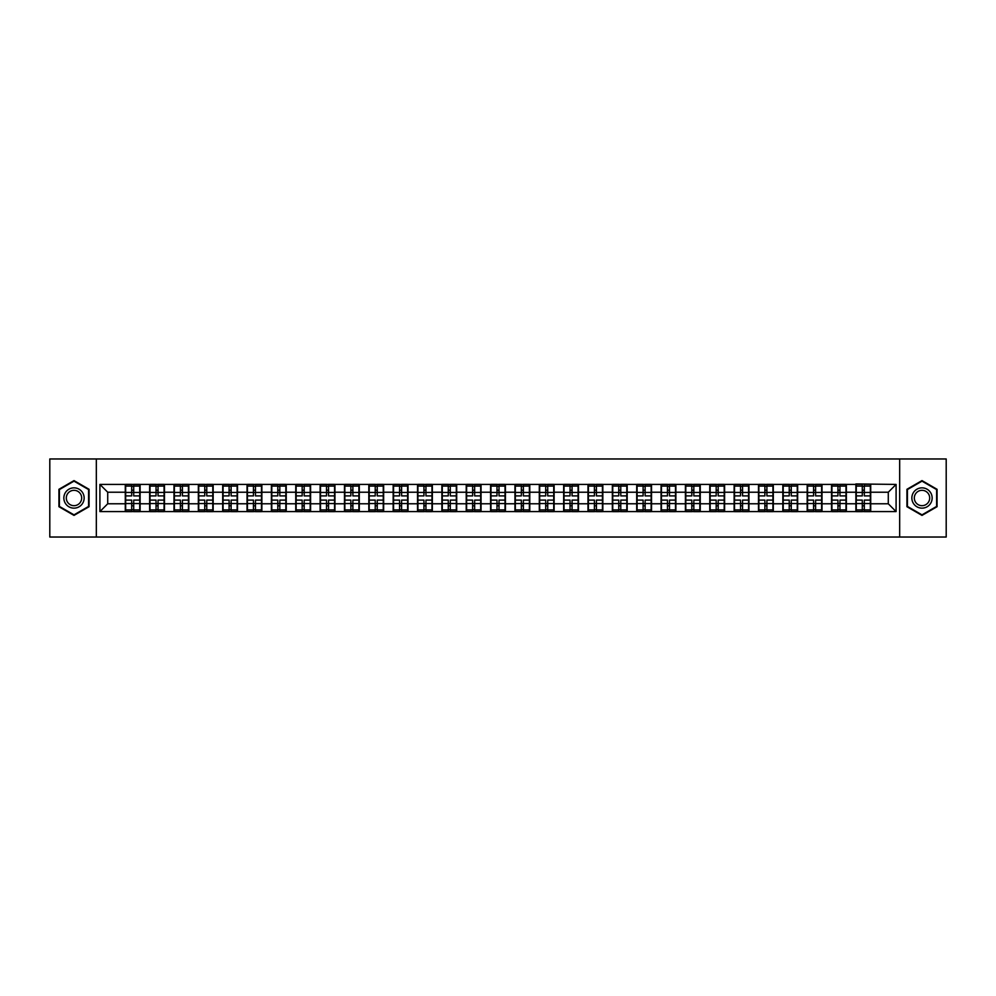 <?xml version="1.0" encoding="UTF-8"?>
<svg xmlns="http://www.w3.org/2000/svg" width="996" height="996" viewBox="0 0 996 996"><rect width="100%" height="100%" fill="white"/><g stroke="black" fill="none" stroke-linecap="round" stroke-linejoin="round"><path stroke-width="1.49" d="M899.674 537.031L946.2 537.031L946.2 458.969L899.674 458.969L899.674 537.031L96.326 537.031L96.326 458.969L49.8 458.969L49.8 537.031L96.326 537.031M899.674 458.969L96.326 458.969M888.283 503.777L888.283 492.223L870.716 492.223L870.716 503.777L888.283 503.777L896.089 511.583L896.089 484.417L855.888 483.944L855.888 492.223L846.363 492.223L846.363 503.777L855.888 503.777L855.888 492.223M896.089 511.583L99.911 511.583L99.911 484.417L125.284 484.417L125.284 492.223L107.717 492.223L107.717 503.777L125.284 503.777L125.284 492.223M855.888 484.417L125.284 484.417M855.888 503.777L855.888 511.583M846.363 503.777L846.363 511.583M846.363 484.417L846.363 492.223M822.011 503.777L831.536 503.777L831.536 492.223L822.011 492.223L822.011 511.583M831.536 503.777L831.536 511.583M831.536 484.417L831.536 492.223M822.011 484.417L822.011 492.223M797.659 503.777L807.183 503.777L807.183 492.223L797.659 492.223L797.659 511.583M807.183 503.777L807.183 511.583M807.183 484.417L807.183 492.223M797.659 484.417L797.659 492.223M773.307 503.777L782.831 503.777L782.831 492.223L773.307 492.223L773.307 511.583M782.831 503.777L782.831 511.583M782.831 484.417L782.831 492.223M773.307 484.417L773.307 492.223M748.955 503.777L758.479 503.777L758.479 492.223L748.955 492.223L748.955 511.583M758.479 503.777L758.479 511.583M758.479 484.417L758.479 492.223M748.955 484.417L748.955 492.223M724.602 503.777L734.127 503.777L734.127 492.223L724.602 492.223L724.602 511.583M734.127 503.777L734.127 511.583M734.127 484.417L734.127 492.223M724.602 484.417L724.602 492.223M700.25 503.777L709.762 503.777L709.762 492.223L700.25 492.223L700.25 511.583M709.762 503.777L709.762 511.583M709.762 484.417L709.762 492.223M700.25 484.417L700.25 492.223M675.886 503.777L685.41 503.777L685.41 492.223L675.886 492.223L675.886 511.583M685.41 503.777L685.41 511.583M685.41 484.417L685.41 492.223M675.886 484.417L675.886 492.223M651.533 503.777L661.058 503.777L661.058 492.223L651.533 492.223L651.533 511.583M661.058 503.777L661.058 511.583M661.058 484.417L661.058 492.223M651.533 484.417L651.533 492.223M627.181 503.777L636.705 503.777L636.705 492.223L627.181 492.223L627.181 511.583M636.705 503.777L636.705 511.583M636.705 484.417L636.705 492.223M627.181 484.417L627.181 492.223M602.829 503.777L612.353 503.777L612.353 492.223L602.829 492.223L602.829 511.583M612.353 503.777L612.353 511.583M612.353 484.417L612.353 492.223M602.829 484.417L602.829 492.223M578.477 503.777L588.001 503.777L588.001 492.223L578.477 492.223L578.477 511.583M588.001 503.777L588.001 511.583M588.001 484.417L588.001 492.223M578.477 484.417L578.477 492.223M554.125 503.777L563.649 503.777L563.649 492.223L554.125 492.223L554.125 511.583M563.649 503.777L563.649 511.583M563.649 484.417L563.649 492.223M554.125 484.417L554.125 492.223M529.772 503.777L539.297 503.777L539.297 492.223L529.772 492.223L529.772 511.583M539.297 503.777L539.297 511.583M539.297 484.417L539.297 492.223M529.772 484.417L529.772 492.223M505.42 503.777L514.944 503.777L514.944 492.223L505.42 492.223L505.42 511.583M514.944 503.777L514.944 511.583M514.944 484.417L514.944 492.223M505.42 484.417L505.42 492.223M481.056 503.777L490.58 503.777L490.58 492.223L481.056 492.223L481.056 511.583M490.58 503.777L490.58 511.583M490.58 484.417L490.58 492.223M481.056 484.417L481.056 492.223M456.703 503.777L466.228 503.777L466.228 492.223L456.703 492.223L456.703 511.583M466.228 503.777L466.228 511.583M466.228 484.417L466.228 492.223M456.703 484.417L456.703 492.223M432.351 503.777L441.875 503.777L441.875 492.223L432.351 492.223L432.351 511.583M441.875 503.777L441.875 511.583M441.875 484.417L441.875 492.223M432.351 484.417L432.351 492.223M407.999 503.777L417.523 503.777L417.523 492.223L407.999 492.223L407.999 511.583M417.523 503.777L417.523 511.583M417.523 484.417L417.523 492.223M407.999 484.417L407.999 492.223M383.647 503.777L393.171 503.777L393.171 492.223L383.647 492.223L383.647 511.583M393.171 503.777L393.171 511.583M393.171 484.417L393.171 492.223M383.647 484.417L383.647 492.223M359.295 503.777L368.819 503.777L368.819 492.223L359.295 492.223L359.295 511.583M368.819 503.777L368.819 511.583M368.819 484.417L368.819 492.223M359.295 484.417L359.295 492.223M334.942 503.777L344.467 503.777L344.467 492.223L334.942 492.223L334.942 511.583M344.467 503.777L344.467 511.583M344.467 484.417L344.467 492.223M334.942 484.417L334.942 492.223M310.59 503.777L320.114 503.777L320.114 492.223L310.59 492.223L310.59 511.583M320.114 503.777L320.114 511.583M320.114 484.417L320.114 492.223M310.59 484.417L310.59 492.223M286.238 503.777L295.75 503.777L295.75 492.223L286.238 492.223L286.238 511.583M295.75 503.777L295.75 511.583M295.75 484.417L295.75 492.223M286.238 484.417L286.238 492.223M261.873 503.777L271.398 503.777L271.398 492.223L261.873 492.223L261.873 511.583M271.398 503.777L271.398 511.583M271.398 484.417L271.398 492.223M261.873 484.417L261.873 492.223M237.521 503.777L247.045 503.777L247.045 492.223L237.521 492.223L237.521 511.583M247.045 503.777L247.045 511.583M247.045 484.417L247.045 492.223M237.521 484.417L237.521 492.223M213.169 503.777L222.693 503.777L222.693 492.223L213.169 492.223L213.169 511.583M222.693 503.777L222.693 511.583M222.693 484.417L222.693 492.223M213.169 484.417L213.169 492.223M188.817 503.777L198.341 503.777L198.341 492.223L188.817 492.223L188.817 511.583M198.341 503.777L198.341 511.583M198.341 484.417L198.341 492.223M188.817 484.417L188.817 492.223M164.465 503.777L173.989 503.777L173.989 492.223L164.465 492.223L164.465 511.583M173.989 503.777L173.989 511.583M173.989 484.417L173.989 492.223M164.465 484.417L164.465 492.223M140.112 503.777L149.637 503.777L149.637 492.223L140.112 492.223L140.112 511.583M149.637 503.777L149.637 511.583M149.637 484.417L149.637 492.223M140.112 484.417L140.112 492.223M125.284 503.777L125.284 511.583M107.717 503.777L99.911 511.583M99.911 484.417L107.717 492.223M870.716 503.777L870.716 511.583M870.716 484.417L870.716 492.223M896.089 484.417L888.283 492.223M74.003 480.607L58.938 489.297L58.938 506.703L74.003 515.393L89.067 506.703L89.067 489.297L74.003 480.607M906.933 506.703L921.997 515.393L937.062 506.703L937.062 489.297L921.997 480.607L906.933 489.297L906.933 506.703M125.67 492.46L131.684 492.46L131.684 484.342L125.67 484.342L125.67 500.104L131.684 500.104L131.684 503.54L133.713 503.515L133.713 500.104L139.726 500.104L139.726 484.342L133.713 484.342L133.713 486.06L139.726 486.06M131.684 490.206L133.713 490.206M133.713 486.297L131.684 486.297M125.67 495.896L131.684 495.896L131.684 492.46L133.713 492.485L133.713 495.896L139.726 495.896M125.67 486.06L131.684 486.06M131.684 509.703L133.713 509.703M131.684 505.794L133.713 505.794M125.67 511.658L131.684 511.658L131.684 509.94L125.67 509.94L125.67 511.658M125.67 500.104L125.67 503.54L131.684 503.54L131.684 509.94M125.67 503.54L125.67 509.94M139.726 500.104L139.726 511.658L133.713 511.658L133.713 509.94L139.726 509.94M139.726 503.54L133.713 503.54L133.713 509.94M139.726 492.46L133.713 492.46L133.713 486.06M150.023 492.46L156.036 492.46L156.036 484.342L150.023 484.342L150.023 500.104L156.036 500.104L156.036 503.54L158.065 503.515L158.065 500.104L164.079 500.104L164.079 484.342L158.065 484.342L158.065 486.06L164.079 486.06M156.036 490.206L158.065 490.206M158.065 486.297L156.036 486.297M150.023 495.896L156.036 495.896L156.036 492.46L158.065 492.485L158.065 495.896L164.079 495.896M150.023 486.06L156.036 486.06M156.036 509.703L158.065 509.703M156.036 505.794L158.065 505.794M150.023 511.658L156.036 511.658L156.036 509.94L150.023 509.94L150.023 511.658M150.023 500.104L150.023 503.54L156.036 503.54L156.036 509.94M150.023 503.54L150.023 509.94M164.079 500.104L164.079 511.658L158.065 511.658L158.065 509.94L164.079 509.94M164.079 503.54L158.065 503.54L158.065 509.94M164.079 492.46L158.065 492.46L158.065 486.06M174.375 492.46L180.388 492.46L180.388 484.342L174.375 484.342L174.375 500.104L180.388 500.104L180.388 503.54L182.417 503.515L182.417 500.104L188.431 500.104L188.431 484.342L182.417 484.342L182.417 486.06L188.431 486.06M180.388 490.206L182.417 490.206M182.417 486.297L180.388 486.297M174.375 495.896L180.388 495.896L180.388 492.46L182.417 492.485L182.417 495.896L188.431 495.896M174.375 486.06L180.388 486.06M180.388 509.703L182.417 509.703M180.388 505.794L182.417 505.794M174.375 511.658L180.388 511.658L180.388 509.94L174.375 509.94L174.375 511.658M174.375 500.104L174.375 503.54L180.388 503.54L180.388 509.94M174.375 503.54L174.375 509.94M188.431 500.104L188.431 511.658L182.417 511.658L182.417 509.94L188.431 509.94M188.431 503.54L182.417 503.54L182.417 509.94M188.431 492.46L182.417 492.46L182.417 486.06M198.727 492.46L204.74 492.46L204.74 484.342L198.727 484.342L198.727 500.104L204.74 500.104L204.74 503.54L206.77 503.515L206.77 500.104L212.783 500.104L212.783 484.342L206.77 484.342L206.77 486.06L212.783 486.06M204.74 490.206L206.77 490.206M206.77 486.297L204.74 486.297M198.727 495.896L204.74 495.896L204.74 492.46L206.77 492.485L206.77 495.896L212.783 495.896M198.727 486.06L204.74 486.06M204.74 509.703L206.77 509.703M204.74 505.794L206.77 505.794M198.727 511.658L204.74 511.658L204.74 509.94L198.727 509.94L198.727 511.658M198.727 500.104L198.727 503.54L204.74 503.54L204.74 509.94M198.727 503.54L198.727 509.94M212.783 500.104L212.783 511.658L206.77 511.658L206.77 509.94L212.783 509.94M212.783 503.54L206.77 503.54L206.77 509.94M212.783 492.46L206.77 492.46L206.77 486.06M223.079 492.46L229.092 492.46L229.092 484.342L223.079 484.342L223.079 500.104L229.092 500.104L229.092 503.54L231.122 503.515L231.122 500.104L237.135 500.104L237.135 484.342L231.122 484.342L231.122 486.06L237.135 486.06M229.092 490.206L231.122 490.206M231.122 486.297L229.092 486.297M223.079 495.896L229.092 495.896L229.092 492.46L231.122 492.485L231.122 495.896L237.135 495.896M223.079 486.06L229.092 486.06M229.092 509.703L231.122 509.703M229.092 505.794L231.122 505.794M223.079 511.658L229.092 511.658L229.092 509.94L223.079 509.94L223.079 511.658M223.079 500.104L223.079 503.54L229.092 503.54L229.092 509.94M223.079 503.54L223.079 509.94M237.135 500.104L237.135 511.658L231.122 511.658L231.122 509.94L237.135 509.94M237.135 503.54L231.122 503.54L231.122 509.94M237.135 492.46L231.122 492.46L231.122 486.06M247.444 492.46L253.445 492.46L253.445 484.342L247.444 484.342L247.444 500.104L253.445 500.104L253.445 503.54L255.474 503.515L255.474 500.104L261.487 500.104L261.487 484.342L255.474 484.342L255.474 486.06L261.487 486.06M253.445 490.206L255.474 490.206M255.474 486.297L253.445 486.297M247.444 495.896L253.445 495.896L253.445 492.46L255.474 492.485L255.474 495.896L261.487 495.896M247.444 486.06L253.445 486.06M253.445 509.703L255.474 509.703M253.445 505.794L255.474 505.794M247.444 511.658L253.445 511.658L253.445 509.94L247.444 509.94L247.444 511.658M247.444 500.104L247.444 503.54L253.445 503.54L253.445 509.94M247.444 503.54L247.444 509.94M261.487 500.104L261.487 511.658L255.474 511.658L255.474 509.94L261.487 509.94M261.487 503.54L255.474 503.54L255.474 509.94M261.487 492.46L255.474 492.46L255.474 486.06M82.78 492.92A10.147 10.147 0 0 0 68.923 489.21A10.147 10.147 0 0 0 65.213 503.08A10.147 10.147 0 0 0 79.07 506.79A10.147 10.147 0 0 0 82.78 492.92M80.651 494.153A7.682 7.682 0 0 0 70.156 491.352A7.682 7.682 0 0 0 67.342 501.847A7.682 7.682 0 0 0 77.837 504.648A7.682 7.682 0 0 0 80.651 494.153M74.003 514.857L59.399 506.429L59.399 489.571L74.003 481.143L88.594 489.571L88.594 506.429L74.003 514.857M930.787 492.92A10.147 10.147 0 0 0 916.93 489.21A10.147 10.147 0 0 0 913.22 503.08A10.147 10.147 0 0 0 927.077 506.79A10.147 10.147 0 0 0 930.787 492.92M928.658 494.153A7.682 7.682 0 0 0 918.163 491.352A7.682 7.682 0 0 0 915.349 501.847A7.682 7.682 0 0 0 925.844 504.648A7.682 7.682 0 0 0 928.658 494.153M921.997 514.857L907.406 506.429L907.406 489.571L921.997 481.143L936.601 489.571L936.601 506.429L921.997 514.857M271.796 492.46L277.797 492.46L277.797 484.342L271.796 484.342L271.796 500.104L277.797 500.104L277.797 503.54L279.826 503.515L279.826 500.104L285.84 500.104L285.84 484.342L279.826 484.342L279.826 486.06L285.84 486.06M277.797 490.206L279.826 490.206M279.826 486.297L277.797 486.297M271.796 495.896L277.797 495.896L277.797 492.46L279.826 492.485L279.826 495.896L285.84 495.896M271.796 486.06L277.797 486.06M277.797 509.703L279.826 509.703M277.797 505.794L279.826 505.794M271.796 511.658L277.797 511.658L277.797 509.94L271.796 509.94L271.796 511.658M271.796 500.104L271.796 503.54L277.797 503.54L277.797 509.94M271.796 503.54L271.796 509.94M285.84 500.104L285.84 511.658L279.826 511.658L279.826 509.94L285.84 509.94M285.84 503.54L279.826 503.54L279.826 509.94M285.84 492.46L279.826 492.46L279.826 486.06M296.148 492.46L302.161 492.46L302.161 484.342L296.148 484.342L296.148 500.104L302.161 500.104L302.161 503.54L304.191 503.515L304.191 500.104L310.192 500.104L310.192 484.342L304.191 484.342L304.191 486.06L310.192 486.06M302.161 490.206L304.191 490.206M304.191 486.297L302.161 486.297M296.148 495.896L302.161 495.896L302.161 492.46L304.191 492.485L304.191 495.896L310.192 495.896M296.148 486.06L302.161 486.06M302.161 509.703L304.191 509.703M302.161 505.794L304.191 505.794M296.148 511.658L302.161 511.658L302.161 509.94L296.148 509.94L296.148 511.658M296.148 500.104L296.148 503.54L302.161 503.54L302.161 509.94M296.148 503.54L296.148 509.94M310.192 500.104L310.192 511.658L304.191 511.658L304.191 509.94L310.192 509.94M310.192 503.54L304.191 503.54L304.191 509.94M310.192 492.46L304.191 492.46L304.191 486.06M320.5 492.46L326.514 492.46L326.514 484.342L320.5 484.342L320.5 500.104L326.514 500.104L326.514 503.54L328.543 503.515L328.543 500.104L334.544 500.104L334.544 484.342L328.543 484.342L328.543 486.06L334.544 486.06M326.514 490.206L328.543 490.206M328.543 486.297L326.514 486.297M320.5 495.896L326.514 495.896L326.514 492.46L328.543 492.485L328.543 495.896L334.544 495.896M320.5 486.06L326.514 486.06M326.514 509.703L328.543 509.703M326.514 505.794L328.543 505.794M320.5 511.658L326.514 511.658L326.514 509.94L320.5 509.94L320.5 511.658M320.5 500.104L320.5 503.54L326.514 503.54L326.514 509.94M320.5 503.54L320.5 509.94M334.544 500.104L334.544 511.658L328.543 511.658L328.543 509.94L334.544 509.94M334.544 503.54L328.543 503.54L328.543 509.94M334.544 492.46L328.543 492.46L328.543 486.06M344.853 492.46L350.866 492.46L350.866 484.342L344.853 484.342L344.853 500.104L350.866 500.104L350.866 503.54L352.895 503.515L352.895 500.104L358.909 500.104L358.909 484.342L352.895 484.342L352.895 486.06L358.909 486.06M350.866 490.206L352.895 490.206M352.895 486.297L350.866 486.297M344.853 495.896L350.866 495.896L350.866 492.46L352.895 492.485L352.895 495.896L358.909 495.896M344.853 486.06L350.866 486.06M350.866 509.703L352.895 509.703M350.866 505.794L352.895 505.794M344.853 511.658L350.866 511.658L350.866 509.94L344.853 509.94L344.853 511.658M344.853 500.104L344.853 503.54L350.866 503.54L350.866 509.94M344.853 503.54L344.853 509.94M358.909 500.104L358.909 511.658L352.895 511.658L352.895 509.94L358.909 509.94M358.909 503.54L352.895 503.54L352.895 509.94M358.909 492.46L352.895 492.46L352.895 486.06M369.205 492.46L375.218 492.46L375.218 484.342L369.205 484.342L369.205 500.104L375.218 500.104L375.218 503.54L377.247 503.515L377.247 500.104L383.261 500.104L383.261 484.342L377.247 484.342L377.247 486.06L383.261 486.06M375.218 490.206L377.247 490.206M377.247 486.297L375.218 486.297M369.205 495.896L375.218 495.896L375.218 492.46L377.247 492.485L377.247 495.896L383.261 495.896M369.205 486.06L375.218 486.06M375.218 509.703L377.247 509.703M375.218 505.794L377.247 505.794M369.205 511.658L375.218 511.658L375.218 509.94L369.205 509.94L369.205 511.658M369.205 500.104L369.205 503.54L375.218 503.54L375.218 509.94M369.205 503.54L369.205 509.94M383.261 500.104L383.261 511.658L377.247 511.658L377.247 509.94L383.261 509.94M383.261 503.54L377.247 503.54L377.247 509.94M383.261 492.46L377.247 492.46L377.247 486.06M393.557 492.46L399.57 492.46L399.57 484.342L393.557 484.342L393.557 500.104L399.57 500.104L399.57 503.54L401.6 503.515L401.6 500.104L407.613 500.104L407.613 484.342L401.6 484.342L401.6 486.06L407.613 486.06M399.57 490.206L401.6 490.206M401.6 486.297L399.57 486.297M393.557 495.896L399.57 495.896L399.57 492.46L401.6 492.485L401.6 495.896L407.613 495.896M393.557 486.06L399.57 486.06M399.57 509.703L401.6 509.703M399.57 505.794L401.6 505.794M393.557 511.658L399.57 511.658L399.57 509.94L393.557 509.94L393.557 511.658M393.557 500.104L393.557 503.54L399.57 503.54L399.57 509.94M393.557 503.54L393.557 509.94M407.613 500.104L407.613 511.658L401.6 511.658L401.6 509.94L407.613 509.94M407.613 503.54L401.6 503.54L401.6 509.94M407.613 492.46L401.6 492.46L401.6 486.06M417.909 492.46L423.923 492.46L423.923 484.342L417.909 484.342L417.909 500.104L423.923 500.104L423.923 503.54L425.952 503.515L425.952 500.104L431.965 500.104L431.965 484.342L425.952 484.342L425.952 486.06L431.965 486.06M423.923 490.206L425.952 490.206M425.952 486.297L423.923 486.297M417.909 495.896L423.923 495.896L423.923 492.46L425.952 492.485L425.952 495.896L431.965 495.896M417.909 486.06L423.923 486.06M423.923 509.703L425.952 509.703M423.923 505.794L425.952 505.794M417.909 511.658L423.923 511.658L423.923 509.94L417.909 509.94L417.909 511.658M417.909 500.104L417.909 503.54L423.923 503.54L423.923 509.94M417.909 503.54L417.909 509.94M431.965 500.104L431.965 511.658L425.952 511.658L425.952 509.94L431.965 509.94M431.965 503.54L425.952 503.54L425.952 509.94M431.965 492.46L425.952 492.46L425.952 486.06M442.274 492.46L448.275 492.46L448.275 484.342L442.274 484.342L442.274 500.104L448.275 500.104L448.275 503.54L450.304 503.515L450.304 500.104L456.317 500.104L456.317 484.342L450.304 484.342L450.304 486.06L456.317 486.06M448.275 490.206L450.304 490.206M450.304 486.297L448.275 486.297M442.274 495.896L448.275 495.896L448.275 492.46L450.304 492.485L450.304 495.896L456.317 495.896M442.274 486.06L448.275 486.06M448.275 509.703L450.304 509.703M448.275 505.794L450.304 505.794M442.274 511.658L448.275 511.658L448.275 509.94L442.274 509.94L442.274 511.658M442.274 500.104L442.274 503.54L448.275 503.54L448.275 509.94M442.274 503.54L442.274 509.94M456.317 500.104L456.317 511.658L450.304 511.658L450.304 509.94L456.317 509.94M456.317 503.54L450.304 503.54L450.304 509.94M456.317 492.46L450.304 492.46L450.304 486.06M466.626 492.46L472.627 492.46L472.627 484.342L466.626 484.342L466.626 500.104L472.627 500.104L472.627 503.54L474.656 503.515L474.656 500.104L480.67 500.104L480.67 484.342L474.656 484.342L474.656 486.06L480.67 486.06M472.627 490.206L474.656 490.206M474.656 486.297L472.627 486.297M466.626 495.896L472.627 495.896L472.627 492.46L474.656 492.485L474.656 495.896L480.67 495.896M466.626 486.06L472.627 486.06M472.627 509.703L474.656 509.703M472.627 505.794L474.656 505.794M466.626 511.658L472.627 511.658L472.627 509.94L466.626 509.94L466.626 511.658M466.626 500.104L466.626 503.54L472.627 503.54L472.627 509.94M466.626 503.54L466.626 509.94M480.67 500.104L480.67 511.658L474.656 511.658L474.656 509.94L480.67 509.94M480.67 503.54L474.656 503.54L474.656 509.94M480.67 492.46L474.656 492.46L474.656 486.06M490.978 492.46L496.979 492.46L496.979 484.342L490.978 484.342L490.978 500.104L496.979 500.104L496.979 503.54L499.021 503.515L499.021 500.104L505.022 500.104L505.022 484.342L499.021 484.342L499.021 486.06L505.022 486.06M496.979 490.206L499.021 490.206M499.021 486.297L496.979 486.297M490.978 495.896L496.979 495.896L496.979 492.46L499.021 492.485L499.021 495.896L505.022 495.896M490.978 486.06L496.979 486.06M496.979 509.703L499.021 509.703M496.979 505.794L499.021 505.794M490.978 511.658L496.979 511.658L496.979 509.94L490.978 509.94L490.978 511.658M490.978 500.104L490.978 503.54L496.979 503.54L496.979 509.94M490.978 503.54L490.978 509.94M505.022 500.104L505.022 511.658L499.021 511.658L499.021 509.94L505.022 509.94M505.022 503.54L499.021 503.54L499.021 509.94M505.022 492.46L499.021 492.46L499.021 486.06M515.33 492.46L521.344 492.46L521.344 484.342L515.33 484.342L515.33 500.104L521.344 500.104L521.344 503.54L523.373 503.515L523.373 500.104L529.374 500.104L529.374 484.342L523.373 484.342L523.373 486.06L529.374 486.06M521.344 490.206L523.373 490.206M523.373 486.297L521.344 486.297M515.33 495.896L521.344 495.896L521.344 492.46L523.373 492.485L523.373 495.896L529.374 495.896M515.33 486.06L521.344 486.06M521.344 509.703L523.373 509.703M521.344 505.794L523.373 505.794M515.33 511.658L521.344 511.658L521.344 509.94L515.33 509.94L515.33 511.658M515.33 500.104L515.33 503.54L521.344 503.54L521.344 509.94M515.33 503.54L515.33 509.94M529.374 500.104L529.374 511.658L523.373 511.658L523.373 509.94L529.374 509.94M529.374 503.54L523.373 503.54L523.373 509.94M529.374 492.46L523.373 492.46L523.373 486.06M539.683 492.46L545.696 492.46L545.696 484.342L539.683 484.342L539.683 500.104L545.696 500.104L545.696 503.54L547.725 503.515L547.725 500.104L553.726 500.104L553.726 484.342L547.725 484.342L547.725 486.06L553.726 486.06M545.696 490.206L547.725 490.206M547.725 486.297L545.696 486.297M539.683 495.896L545.696 495.896L545.696 492.46L547.725 492.485L547.725 495.896L553.726 495.896M539.683 486.06L545.696 486.06M545.696 509.703L547.725 509.703M545.696 505.794L547.725 505.794M539.683 511.658L545.696 511.658L545.696 509.94L539.683 509.94L539.683 511.658M539.683 500.104L539.683 503.54L545.696 503.54L545.696 509.94M539.683 503.54L539.683 509.94M553.726 500.104L553.726 511.658L547.725 511.658L547.725 509.94L553.726 509.94M553.726 503.54L547.725 503.54L547.725 509.94M553.726 492.46L547.725 492.46L547.725 486.06M564.035 492.46L570.048 492.46L570.048 484.342L564.035 484.342L564.035 500.104L570.048 500.104L570.048 503.54L572.078 503.515L572.078 500.104L578.091 500.104L578.091 484.342L572.078 484.342L572.078 486.06L578.091 486.06M570.048 490.206L572.078 490.206M572.078 486.297L570.048 486.297M564.035 495.896L570.048 495.896L570.048 492.46L572.078 492.485L572.078 495.896L578.091 495.896M564.035 486.06L570.048 486.06M570.048 509.703L572.078 509.703M570.048 505.794L572.078 505.794M564.035 511.658L570.048 511.658L570.048 509.94L564.035 509.94L564.035 511.658M564.035 500.104L564.035 503.54L570.048 503.54L570.048 509.94M564.035 503.54L564.035 509.94M578.091 500.104L578.091 511.658L572.078 511.658L572.078 509.94L578.091 509.94M578.091 503.54L572.078 503.54L572.078 509.94M578.091 492.46L572.078 492.46L572.078 486.06M588.387 492.46L594.4 492.46L594.4 484.342L588.387 484.342L588.387 500.104L594.4 500.104L594.4 503.54L596.43 503.515L596.43 500.104L602.443 500.104L602.443 484.342L596.43 484.342L596.43 486.06L602.443 486.06M594.4 490.206L596.43 490.206M596.43 486.297L594.4 486.297M588.387 495.896L594.4 495.896L594.4 492.46L596.43 492.485L596.43 495.896L602.443 495.896M588.387 486.06L594.4 486.06M594.4 509.703L596.43 509.703M594.4 505.794L596.43 505.794M588.387 511.658L594.4 511.658L594.4 509.94L588.387 509.94L588.387 511.658M588.387 500.104L588.387 503.54L594.4 503.54L594.4 509.94M588.387 503.54L588.387 509.94M602.443 500.104L602.443 511.658L596.43 511.658L596.43 509.94L602.443 509.94M602.443 503.54L596.43 503.54L596.43 509.94M602.443 492.46L596.43 492.46L596.43 486.06M612.739 492.46L618.753 492.46L618.753 484.342L612.739 484.342L612.739 500.104L618.753 500.104L618.753 503.54L620.782 503.515L620.782 500.104L626.795 500.104L626.795 484.342L620.782 484.342L620.782 486.06L626.795 486.06M618.753 490.206L620.782 490.206M620.782 486.297L618.753 486.297M612.739 495.896L618.753 495.896L618.753 492.46L620.782 492.485L620.782 495.896L626.795 495.896M612.739 486.06L618.753 486.06M618.753 509.703L620.782 509.703M618.753 505.794L620.782 505.794M612.739 511.658L618.753 511.658L618.753 509.94L612.739 509.94L612.739 511.658M612.739 500.104L612.739 503.54L618.753 503.54L618.753 509.94M612.739 503.54L612.739 509.94M626.795 500.104L626.795 511.658L620.782 511.658L620.782 509.94L626.795 509.94M626.795 503.54L620.782 503.54L620.782 509.94M626.795 492.46L620.782 492.46L620.782 486.06M637.091 492.46L643.105 492.46L643.105 484.342L637.091 484.342L637.091 500.104L643.105 500.104L643.105 503.54L645.134 503.515L645.134 500.104L651.147 500.104L651.147 484.342L645.134 484.342L645.134 486.06L651.147 486.06M643.105 490.206L645.134 490.206M645.134 486.297L643.105 486.297M637.091 495.896L643.105 495.896L643.105 492.46L645.134 492.485L645.134 495.896L651.147 495.896M637.091 486.06L643.105 486.06M643.105 509.703L645.134 509.703M643.105 505.794L645.134 505.794M637.091 511.658L643.105 511.658L643.105 509.94L637.091 509.94L637.091 511.658M637.091 500.104L637.091 503.54L643.105 503.54L643.105 509.94M637.091 503.54L637.091 509.94M651.147 500.104L651.147 511.658L645.134 511.658L645.134 509.94L651.147 509.94M651.147 503.54L645.134 503.54L645.134 509.94M651.147 492.46L645.134 492.46L645.134 486.06M661.456 492.46L667.457 492.46L667.457 484.342L661.456 484.342L661.456 500.104L667.457 500.104L667.457 503.54L669.486 503.515L669.486 500.104L675.5 500.104L675.5 484.342L669.486 484.342L669.486 486.06L675.5 486.06M667.457 490.206L669.486 490.206M669.486 486.297L667.457 486.297M661.456 495.896L667.457 495.896L667.457 492.46L669.486 492.485L669.486 495.896L675.5 495.896M661.456 486.06L667.457 486.06M667.457 509.703L669.486 509.703M667.457 505.794L669.486 505.794M661.456 511.658L667.457 511.658L667.457 509.94L661.456 509.94L661.456 511.658M661.456 500.104L661.456 503.54L667.457 503.54L667.457 509.94M661.456 503.54L661.456 509.94M675.5 500.104L675.5 511.658L669.486 511.658L669.486 509.94L675.5 509.94M675.5 503.54L669.486 503.54L669.486 509.94M675.5 492.46L669.486 492.46L669.486 486.06M685.808 492.46L691.809 492.46L691.809 484.342L685.808 484.342L685.808 500.104L691.809 500.104L691.809 503.54L693.838 503.515L693.838 500.104L699.852 500.104L699.852 484.342L693.838 484.342L693.838 486.06L699.852 486.06M691.809 490.206L693.838 490.206M693.838 486.297L691.809 486.297M685.808 495.896L691.809 495.896L691.809 492.46L693.838 492.485L693.838 495.896L699.852 495.896M685.808 486.06L691.809 486.06M691.809 509.703L693.838 509.703M691.809 505.794L693.838 505.794M685.808 511.658L691.809 511.658L691.809 509.94L685.808 509.94L685.808 511.658M685.808 500.104L685.808 503.54L691.809 503.54L691.809 509.94M685.808 503.54L685.808 509.94M699.852 500.104L699.852 511.658L693.838 511.658L693.838 509.94L699.852 509.94M699.852 503.54L693.838 503.54L693.838 509.94M699.852 492.46L693.838 492.46L693.838 486.06M710.16 492.46L716.174 492.46L716.174 484.342L710.16 484.342L710.16 500.104L716.174 500.104L716.174 503.54L718.203 503.515L718.203 500.104L724.204 500.104L724.204 484.342L718.203 484.342L718.203 486.06L724.204 486.06M716.174 490.206L718.203 490.206M718.203 486.297L716.174 486.297M710.16 495.896L716.174 495.896L716.174 492.46L718.203 492.485L718.203 495.896L724.204 495.896M710.16 486.06L716.174 486.06M716.174 509.703L718.203 509.703M716.174 505.794L718.203 505.794M710.16 511.658L716.174 511.658L716.174 509.94L710.16 509.94L710.16 511.658M710.16 500.104L710.16 503.54L716.174 503.54L716.174 509.94M710.16 503.54L710.16 509.94M724.204 500.104L724.204 511.658L718.203 511.658L718.203 509.94L724.204 509.94M724.204 503.54L718.203 503.54L718.203 509.94M724.204 492.46L718.203 492.46L718.203 486.06M734.513 492.46L740.526 492.46L740.526 484.342L734.513 484.342L734.513 500.104L740.526 500.104L740.526 503.54L742.555 503.515L742.555 500.104L748.556 500.104L748.556 484.342L742.555 484.342L742.555 486.06L748.556 486.06M740.526 490.206L742.555 490.206M742.555 486.297L740.526 486.297M734.513 495.896L740.526 495.896L740.526 492.46L742.555 492.485L742.555 495.896L748.556 495.896M734.513 486.06L740.526 486.06M740.526 509.703L742.555 509.703M740.526 505.794L742.555 505.794M734.513 511.658L740.526 511.658L740.526 509.94L734.513 509.94L734.513 511.658M734.513 500.104L734.513 503.54L740.526 503.54L740.526 509.94M734.513 503.54L734.513 509.94M748.556 500.104L748.556 511.658L742.555 511.658L742.555 509.94L748.556 509.94M748.556 503.54L742.555 503.54L742.555 509.94M748.556 492.46L742.555 492.46L742.555 486.06M758.865 492.46L764.878 492.46L764.878 484.342L758.865 484.342L758.865 500.104L764.878 500.104L764.878 503.54L766.908 503.515L766.908 500.104L772.921 500.104L772.921 484.342L766.908 484.342L766.908 486.06L772.921 486.06M764.878 490.206L766.908 490.206M766.908 486.297L764.878 486.297M758.865 495.896L764.878 495.896L764.878 492.46L766.908 492.485L766.908 495.896L772.921 495.896M758.865 486.06L764.878 486.06M764.878 509.703L766.908 509.703M764.878 505.794L766.908 505.794M758.865 511.658L764.878 511.658L764.878 509.94L758.865 509.94L758.865 511.658M758.865 500.104L758.865 503.54L764.878 503.54L764.878 509.94M758.865 503.54L758.865 509.94M772.921 500.104L772.921 511.658L766.908 511.658L766.908 509.94L772.921 509.94M772.921 503.54L766.908 503.54L766.908 509.94M772.921 492.46L766.908 492.46L766.908 486.06M783.217 492.46L789.23 492.46L789.23 484.342L783.217 484.342L783.217 500.104L789.23 500.104L789.23 503.54L791.26 503.515L791.26 500.104L797.273 500.104L797.273 484.342L791.26 484.342L791.26 486.06L797.273 486.06M789.23 490.206L791.26 490.206M791.26 486.297L789.23 486.297M783.217 495.896L789.23 495.896L789.23 492.46L791.26 492.485L791.26 495.896L797.273 495.896M783.217 486.06L789.23 486.06M789.23 509.703L791.26 509.703M789.23 505.794L791.26 505.794M783.217 511.658L789.23 511.658L789.23 509.94L783.217 509.94L783.217 511.658M783.217 500.104L783.217 503.54L789.23 503.54L789.23 509.94M783.217 503.54L783.217 509.94M797.273 500.104L797.273 511.658L791.26 511.658L791.26 509.94L797.273 509.94M797.273 503.54L791.26 503.54L791.26 509.94M797.273 492.46L791.26 492.46L791.26 486.06M807.569 492.46L813.583 492.46L813.583 484.342L807.569 484.342L807.569 500.104L813.583 500.104L813.583 503.54L815.612 503.515L815.612 500.104L821.625 500.104L821.625 484.342L815.612 484.342L815.612 486.06L821.625 486.06M813.583 490.206L815.612 490.206M815.612 486.297L813.583 486.297M807.569 495.896L813.583 495.896L813.583 492.46L815.612 492.485L815.612 495.896L821.625 495.896M807.569 486.06L813.583 486.06M813.583 509.703L815.612 509.703M813.583 505.794L815.612 505.794M807.569 511.658L813.583 511.658L813.583 509.94L807.569 509.94L807.569 511.658M807.569 500.104L807.569 503.54L813.583 503.54L813.583 509.94M807.569 503.54L807.569 509.94M821.625 500.104L821.625 511.658L815.612 511.658L815.612 509.94L821.625 509.94M821.625 503.54L815.612 503.54L815.612 509.94M821.625 492.46L815.612 492.46L815.612 486.06M831.921 492.46L837.935 492.46L837.935 484.342L831.921 484.342L831.921 500.104L837.935 500.104L837.935 503.54L839.964 503.515L839.964 500.104L845.978 500.104L845.978 484.342L839.964 484.342L839.964 486.06L845.978 486.06M837.935 490.206L839.964 490.206M839.964 486.297L837.935 486.297M831.921 495.896L837.935 495.896L837.935 492.46L839.964 492.485L839.964 495.896L845.978 495.896M831.921 486.06L837.935 486.06M837.935 509.703L839.964 509.703M837.935 505.794L839.964 505.794M831.921 511.658L837.935 511.658L837.935 509.94L831.921 509.94L831.921 511.658M831.921 500.104L831.921 503.54L837.935 503.54L837.935 509.94M831.921 503.54L831.921 509.94M845.978 500.104L845.978 511.658L839.964 511.658L839.964 509.94L845.978 509.94M845.978 503.54L839.964 503.54L839.964 509.94M845.978 492.46L839.964 492.46L839.964 486.06M856.274 492.46L862.287 492.46L862.287 484.342L856.274 484.342L856.274 500.104L862.287 500.104L862.287 503.54L864.316 503.515L864.316 500.104L870.33 500.104L870.33 484.342L864.316 484.342L864.316 486.06L870.33 486.06M862.287 490.206L864.316 490.206M864.316 486.297L862.287 486.297M856.274 495.896L862.287 495.896L862.287 492.46L864.316 492.485L864.316 495.896L870.33 495.896M856.274 486.06L862.287 486.06M862.287 509.703L864.316 509.703M862.287 505.794L864.316 505.794M856.274 511.658L862.287 511.658L862.287 509.94L856.274 509.94L856.274 511.658M856.274 500.104L856.274 503.54L862.287 503.54L862.287 509.94M856.274 503.54L856.274 509.94M870.33 500.104L870.33 511.658L864.316 511.658L864.316 509.94L870.33 509.94M870.33 503.54L864.316 503.54L864.316 509.94M870.33 492.46L864.316 492.46L864.316 486.06"/></g></svg>
